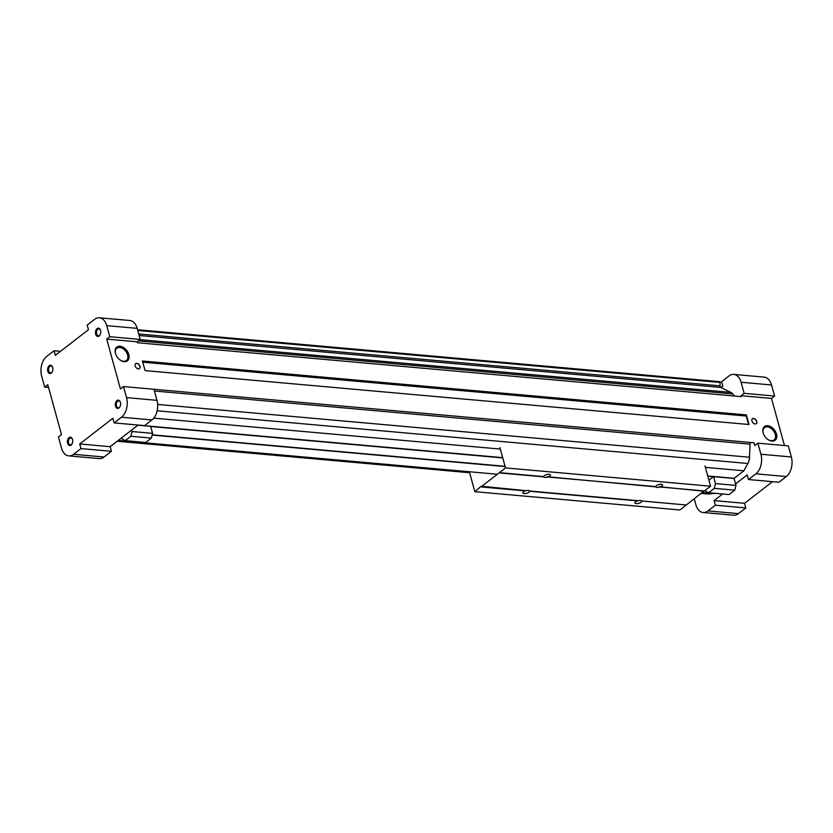 <?xml version="1.0" encoding="UTF-8"?>
<svg xmlns="http://www.w3.org/2000/svg" width="833" height="833" viewBox="0 0 833 833"><rect width="100%" height="100%" fill="white"/><g stroke="black" fill="none" stroke-linecap="round" stroke-linejoin="round"><path stroke-width="1.25" d="M100.564 330.347A3.457 2.197 -84.9 0 0 98.971 328.9A3.457 2.197 -84.9 0 0 96.92 330.462A3.457 2.197 -84.9 0 0 96.628 333.929A3.457 2.197 -84.9 0 0 98.356 335.793A3.457 2.197 -84.9 0 0 100.179 334.647M47.793 371.289A4.165 2.645 -84.9 0 0 52.198 371.945A4.165 2.645 -84.9 0 0 52.614 367.218A4.165 2.645 -84.9 0 0 49.137 365.77A4.165 2.645 -84.9 0 0 47.793 371.289M52.687 367.436A3.457 2.197 -84.9 0 0 51.094 365.989A3.457 2.197 -84.9 0 0 49.043 367.551A3.457 2.197 -84.9 0 0 48.741 371.008A3.457 2.197 -84.9 0 0 50.48 372.882A3.457 2.197 -84.9 0 0 52.302 371.737M505.09 466.303L152.189 434.805M708.914 480.162L713.36 476.715L707.831 476.226M502.788 457.931L150.679 426.506M139.996 366.374A3.124 2.083 -127.8 0 1 139.507 368.623A3.124 2.083 -127.8 0 1 135.946 367.426A3.124 2.083 -127.8 0 1 135.675 363.688A3.124 2.083 -127.8 0 1 138.091 363.844A3.124 2.083 -127.8 0 1 139.996 366.374M115.454 353.379A8.674 5.769 52.2 0 0 115.662 354.035A8.674 5.769 52.2 0 0 120.452 360.22A8.674 5.769 52.2 0 0 129.115 357.284A8.674 5.769 52.2 0 0 121.254 346.518A8.674 5.769 52.2 0 0 115.454 353.379M756.739 421.415A3.124 2.083 -127.8 0 1 756.249 423.664A3.124 2.083 -127.8 0 1 752.699 422.466A3.124 2.083 -127.8 0 1 752.428 418.728A3.124 2.083 -127.8 0 1 754.844 418.884A3.124 2.083 -127.8 0 1 756.739 421.415M763.132 432.785A8.674 5.769 52.2 0 0 763.33 433.441A8.674 5.769 52.2 0 0 768.13 439.626A8.674 5.769 52.2 0 0 776.793 436.69A8.674 5.769 52.2 0 0 768.932 425.934A8.674 5.769 52.2 0 0 763.132 432.785M754.032 442.781L150.117 388.928L754.032 442.781L754.792 445.54L757.863 443.166L760.914 454.245A14.567 9.246 95.1 0 1 755.875 473.821L748.513 479.527L747.243 474.914L735.57 483.952M137.528 329.733L720.087 381.722L720.004 385.856A1.562 0.989 95.1 0 0 720.628 387.418L722.836 386.314L721.565 381.701L728.927 375.995A14.567 9.246 95.1 0 1 733.79 374.402L764.225 377.12A14.567 9.246 95.1 0 1 771.525 384.971L774.575 396.05L771.504 398.424L784.478 445.54M771.504 398.424L741.068 395.706L741.318 396.633L137.393 342.727L137.133 341.811L106.697 339.093L120.421 388.928L123.492 386.554L126.543 397.622A14.567 9.246 95.1 0 1 121.514 417.208L114.142 422.914L112.872 418.291L79.729 443.968L80.999 448.591L73.627 454.297A14.567 9.246 95.1 0 1 68.775 455.88A14.567 9.246 95.1 0 1 61.475 448.029L58.425 436.95L61.496 434.576L47.773 384.742L44.701 387.116L41.65 376.037A14.567 9.246 95.1 0 1 46.69 356.462L54.051 350.755L55.322 355.368L88.465 329.691L87.194 325.078L94.566 319.372A14.567 9.246 95.1 0 1 99.419 317.789A14.567 9.246 95.1 0 1 106.718 325.641L109.769 336.709L106.697 339.093M749.002 424.507L145.067 370.602L142.422 361.001L746.358 414.907L749.002 424.507M95.67 334.2A4.165 2.645 -84.9 0 0 100.075 334.856A4.165 2.645 -84.9 0 0 100.491 330.128A4.165 2.645 -84.9 0 0 97.013 328.681A4.165 2.645 -84.9 0 0 95.67 334.2M67.619 443.271A4.165 2.645 -84.9 0 0 72.023 443.927A4.165 2.645 -84.9 0 0 72.45 439.199A4.165 2.645 -84.9 0 0 68.962 437.752A4.165 2.645 -84.9 0 0 67.619 443.271M115.495 406.181A4.165 2.645 -84.9 0 0 119.9 406.837A4.165 2.645 -84.9 0 0 120.327 402.11A4.165 2.645 -84.9 0 0 116.849 400.663A4.165 2.645 -84.9 0 0 115.495 406.181M714.86 493.282L708.508 493.99A9.881 6.279 95.1 0 1 707.904 493.979L701.303 493.386M714.412 493.625L702.386 492.553M497.332 474.248L118.255 440.418M505.162 466.574L152.127 435.065M44.701 387.116L48.522 387.46M54.051 350.755L60.528 351.339M99.419 317.789L129.854 320.497A14.567 9.246 95.1 0 1 137.153 328.358L140.204 339.427L137.133 341.811M109.769 336.709L140.204 339.427M123.492 386.554L153.928 389.271L156.979 400.34A14.567 9.246 95.1 0 1 151.95 419.926L144.578 425.621L114.142 422.914M138.101 425.049L110.164 446.686L111.435 451.299L104.073 457.005A14.567 9.246 95.1 0 1 99.21 458.598L68.775 455.88M79.729 443.968L110.164 446.686M80.999 448.591L111.435 451.299M733.79 374.402A14.567 9.246 95.1 0 1 741.089 382.253L744.14 393.332L741.068 395.706M774.575 396.05L744.14 393.332M748.513 479.527L778.949 482.245L786.31 476.538A14.567 9.246 95.1 0 0 791.35 456.963L788.299 445.884L757.863 443.166M722.638 493.969L714.089 500.591L715.37 505.204L707.998 510.91A14.567 9.246 95.1 0 1 703.146 512.503A14.567 9.246 95.1 0 1 695.847 504.642L694.253 498.852M772.472 481.661L744.535 503.309L714.089 500.591M744.535 503.309L745.806 507.922L715.37 505.204M745.806 507.922L738.434 513.628A14.567 9.246 95.1 0 1 733.581 515.211L703.146 512.503M707.758 475.955L734.175 478.309L743.879 470.801L747.867 463.492A9.881 6.279 95.1 0 0 749.513 457.244L750.023 444.145A1.562 0.989 95.1 0 1 751.158 442.562M713.36 476.715L734.05 478.413L735.976 485.42L734.758 490.179L729.104 494.552L708.602 492.719L705.655 491.199L705.384 490.231M713.537 476.58L715.474 483.588L714.245 488.346L708.602 492.719M735.976 485.42L715.474 483.588M734.758 490.179L714.245 488.346M137.903 425.205L150.638 426.34L152.564 433.358L151.346 438.106L145.702 442.479L125.189 440.657L122.243 439.126L121.837 437.648M131.656 430.036L132.062 431.525L130.843 436.273L125.189 440.657M152.564 433.358L132.062 431.525M151.346 438.106L130.843 436.273M767.943 439.501A7.778 5.175 52.2 0 0 774.044 439.939A7.778 5.175 52.2 0 0 773.368 430.619A7.778 5.175 52.2 0 0 764.517 427.641A7.778 5.175 52.2 0 0 763.288 433.254A7.778 5.175 52.2 0 0 763.413 433.649M752.366 418.78A3.124 2.083 -127.8 0 1 756.614 421.508A3.124 2.083 -127.8 0 1 756.187 423.716M120.264 360.095A7.778 5.175 52.2 0 0 126.366 360.533A7.778 5.175 52.2 0 0 125.7 351.203A7.778 5.175 52.2 0 0 116.839 348.225A7.778 5.175 52.2 0 0 115.61 353.848A7.778 5.175 52.2 0 0 115.735 354.244M135.623 363.74A3.124 2.083 -127.8 0 1 139.871 366.468A3.124 2.083 -127.8 0 1 139.444 368.665M120.389 402.329A3.457 2.197 -84.9 0 0 118.796 400.892A3.457 2.197 -84.9 0 0 116.745 402.454A3.457 2.197 -84.9 0 0 116.453 405.91A3.457 2.197 -84.9 0 0 118.182 407.774A3.457 2.197 -84.9 0 0 120.014 406.639M72.513 439.418A3.457 2.197 -84.9 0 0 70.92 437.971A3.457 2.197 -84.9 0 0 68.868 439.543A3.457 2.197 -84.9 0 0 68.577 443A3.457 2.197 -84.9 0 0 70.305 444.864A3.457 2.197 -84.9 0 0 72.127 443.718M721.107 387.647L730.916 392.395A9.881 6.279 95.1 0 1 732.79 393.936L734.456 396.019M746.358 414.907L744.567 415.188L744.764 415.906M720.285 382.462L137.737 330.472M745.858 415.282L142.547 361.439M744.567 415.188L142.547 361.46M743.879 470.801L705.395 467.365M500.341 449.07L153.751 418.135M502.705 457.65L138.018 425.111M499.935 447.602L505.527 467.907L499.394 472.655L543.72 476.611A3.457 1.354 -15.4 0 1 544.418 475.612A3.457 1.354 -15.4 0 1 547.979 474.3A3.457 1.354 -15.4 0 1 550.415 474.935A3.457 1.354 -15.4 0 1 547.979 476.997L547.843 476.528A3.457 1.354 -15.4 0 1 547.166 476.736L547.927 476.809M704.062 490.929L686.33 504.985L641.629 500.997A3.457 1.354 -15.4 0 0 638.12 500.685L529.496 490.991A3.457 1.354 -15.4 0 0 525.987 490.679L481.162 486.222L474.841 491.678L469.354 471.749M704.135 491.199L660.059 486.816M499.394 472.655L481.287 486.68M547.979 476.997L655.863 486.618A3.457 1.354 -15.4 0 1 656.55 485.629A3.457 1.354 -15.4 0 1 660.121 484.306A3.457 1.354 -15.4 0 1 662.547 484.941A3.457 1.354 -15.4 0 1 660.111 487.003L659.986 486.545A3.457 1.354 -15.4 0 1 659.309 486.743M704.989 465.897L710.58 486.201L505.527 467.907M710.58 486.201L704.437 490.96L660.111 487.003M685.955 504.954L641.608 500.966M641.691 501.268A3.457 1.354 -15.4 0 1 638.505 503.382A3.457 1.354 -15.4 0 1 635.006 502.945A3.457 1.354 -15.4 0 1 635.683 501.789A3.457 1.354 -15.4 0 1 637.443 500.883L529.559 491.262A3.457 1.354 -15.4 0 1 526.373 493.375A3.457 1.354 -15.4 0 1 522.874 492.938A3.457 1.354 -15.4 0 1 523.541 491.782A3.457 1.354 -15.4 0 1 525.311 490.876L525.238 490.606M525.311 490.876L480.974 486.92M659.434 487.211A3.457 1.354 -15.4 0 1 655.925 486.889L547.166 476.736M547.291 477.194A3.457 1.354 -15.4 0 1 543.793 476.882L543.71 476.611M686.028 505.225L679.884 509.973L474.841 491.678M543.793 476.882L499.082 472.894M142.745 362.178L746.285 416.042L748.607 424.466M708.508 493.99L701.355 493.355M469.604 472.665L117.224 441.219M106.718 325.641L137.153 328.358M126.543 397.622L156.979 400.34M121.514 417.208L151.95 419.926M73.627 454.297L104.073 457.005M771.525 384.971L741.089 382.253M791.35 456.963L760.914 454.245M786.31 476.538L755.875 473.821M738.434 513.628L707.998 510.91M732.79 393.936L138.33 340.884M730.916 392.395L139.923 339.656M720.628 387.418L139.132 335.522M720.004 385.856L138.705 333.971M750.023 444.145L154.407 390.989M749.513 457.244L157.645 404.421M747.867 463.492L157.135 410.773M117.172 441.261L469.614 472.717"/></g></svg>
